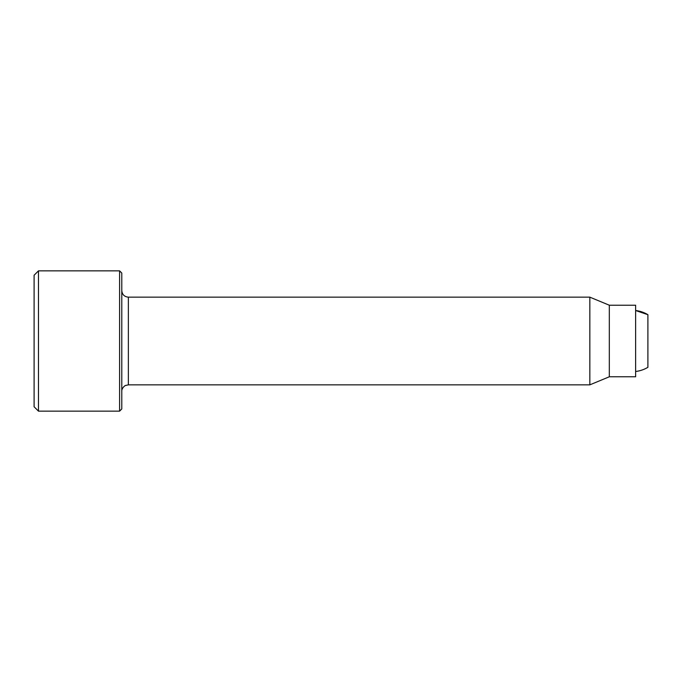 <?xml version="1.0" encoding="UTF-8"?>
<svg xmlns="http://www.w3.org/2000/svg" width="682" height="682" viewBox="0 0 682 682"><rect width="100%" height="100%" fill="white"/><g stroke="black" fill="none" stroke-linecap="round" stroke-linejoin="round"><path stroke-width="1.02" d="M609.316 376.779L609.316 305.221L635.624 305.221L635.624 376.779L609.316 376.779L589.845 384.844L128.361 384.844L125.471 385.518C125.752 385.015 121.464 387.896 121.788 391.417M34.1 275.238L34.1 406.762L38.482 411.152L38.482 270.848L34.1 275.238M119.597 411.152L121.788 408.953L121.788 273.047L119.597 270.848L119.597 411.152L38.482 411.152M119.597 270.848L38.482 270.848M609.316 305.221L589.845 297.156L128.361 297.156C124.371 296.764 122.172 294.573 121.788 290.583M589.845 297.156L589.845 384.844M647.9 314.692A30.69 30.69 0 0 0 635.624 310.515L647.9 314.692L647.9 367.308A30.69 30.69 0 0 1 635.624 371.485M128.361 297.156L128.361 384.844"/></g></svg>
